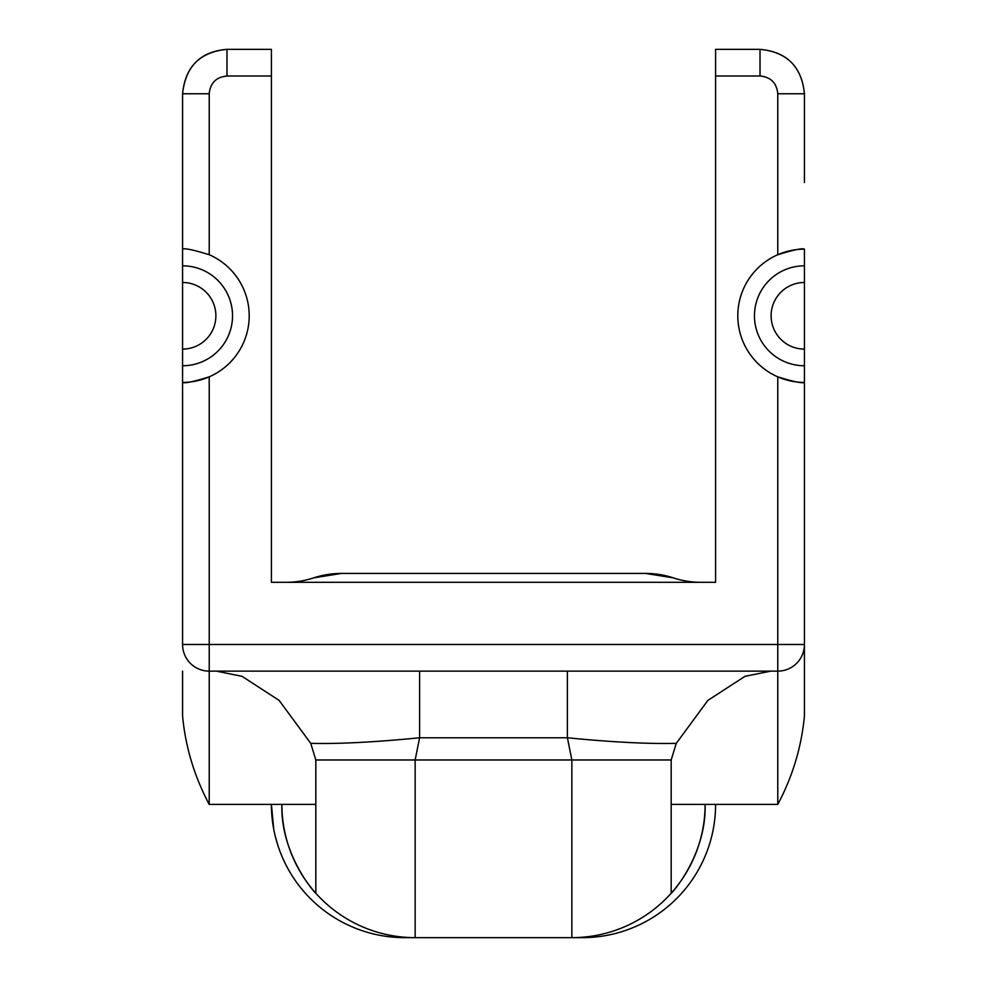<?xml version="1.0" encoding="UTF-8"?>
<svg xmlns="http://www.w3.org/2000/svg" width="987" height="987" viewBox="0 0 987 987"><rect width="100%" height="100%" fill="white"/><g stroke="black" fill="none" stroke-linecap="round" stroke-linejoin="round"><path stroke-width="1.48" d="M182.57 282.479L182.57 265.824A49.967 49.967 0 0 1 232.537 315.791A49.967 49.967 0 0 1 182.57 365.758L182.57 349.102A33.311 33.311 0 0 0 215.882 315.791A33.311 33.311 0 0 0 182.57 282.479L182.57 349.102M271.413 804.393L273.72 829.142L271.413 804.393A133.257 133.257 0 0 0 404.658 937.65L415.145 937.65A133.257 133.257 0 0 1 315.828 893.235C314.767 893.112 280.37 853.891 281.887 804.393L209.219 804.393C194.39 776.498 185.494 747.036 182.57 716.007L182.57 671.135M275.163 835.829L277.865 845.378L275.163 835.829M182.57 265.824L182.57 93.765C185.211 66.771 200.016 51.966 226.985 49.35L271.413 49.35L271.413 582.305L715.587 582.305L715.587 49.35L760.015 49.35C787.009 51.99 801.814 66.795 804.43 93.765L804.43 182.533M671.172 804.393L705.113 804.393C706.593 853.94 672.246 893.112 671.172 893.235A133.257 133.257 0 0 1 571.855 937.65L582.342 937.65A133.257 133.257 0 0 0 715.587 804.393L705.113 804.393A133.257 133.257 0 0 1 571.855 937.65L415.145 937.65A133.257 133.257 0 0 1 315.828 893.235A133.257 133.257 0 0 0 415.145 937.65L415.145 759.978L571.855 759.978L567.402 737.77L567.402 671.135M671.172 759.978L571.855 759.978L571.855 937.65A133.257 133.257 0 0 0 671.172 893.235L671.172 759.978L676.255 743.371C648.015 744.013 611.73 742.15 567.402 737.77L419.598 737.77L415.145 759.978L315.828 759.978L315.828 893.235M804.43 282.479L804.43 349.102A33.311 33.311 0 0 1 771.118 315.791A33.311 33.311 0 0 1 804.43 282.479L804.43 265.824A49.967 49.967 0 0 0 754.463 315.791A49.967 49.967 0 0 0 804.43 365.758L804.43 716.007C801.493 747.036 792.61 776.498 777.781 804.393L715.587 804.393M804.43 671.135L804.43 644.486A26.649 26.649 0 0 1 777.781 671.135L209.219 671.135L209.219 804.393M182.57 249.156C184.495 247.984 193.378 249.847 209.219 254.72A66.622 66.622 0 0 1 209.219 376.849L209.219 644.486L777.781 644.486L777.781 376.849A66.622 66.622 0 0 0 804.43 382.413C802.505 383.585 793.622 381.735 777.781 376.849A66.622 66.622 0 0 1 777.781 254.72C793.585 249.847 802.48 247.996 804.43 249.156L804.43 265.824M804.43 349.102L804.43 365.758M209.219 671.135A26.649 26.649 0 0 1 182.57 644.486A26.649 26.649 0 0 0 209.219 671.135L209.219 644.486L182.57 644.486L182.57 365.758M314.236 891.421A133.257 133.257 0 0 1 281.887 804.393L315.828 804.393M777.781 254.72A66.622 66.622 0 0 1 804.43 249.156A66.622 66.622 0 0 0 777.781 254.72L777.781 93.765C776.732 82.982 770.81 77.06 760.015 75.999L715.587 75.999M271.413 75.999L226.985 75.999C216.202 77.048 210.28 82.97 209.219 93.765L209.219 254.72M209.219 376.849C193.415 381.735 184.52 383.585 182.57 382.413A66.622 66.622 0 0 0 209.219 376.849A66.622 66.622 0 0 1 182.57 382.413L182.706 382.413M419.598 671.135L419.598 737.77C375.479 742.138 339.195 744.013 310.745 743.371L315.828 759.978M770.748 671.135L744.988 676.317L707.876 700.388L676.255 743.371M310.745 743.371L279.124 700.388L242.012 676.317L216.252 671.135M341.465 573.422L313.73 577.864A88.842 88.842 0 0 1 341.465 573.422L645.535 573.422L673.27 577.864A88.842 88.842 0 0 0 645.535 573.422M313.73 577.864A88.842 88.842 0 0 1 285.983 582.305M701.017 582.305A88.842 88.842 0 0 1 673.27 577.864M777.781 804.393L777.781 644.486L804.43 644.486M777.781 376.849A66.622 66.622 0 0 0 804.43 382.413L804.306 382.413M777.781 93.765L804.43 93.765C801.666 66.598 786.849 51.793 760.015 49.35L715.587 49.35M760.015 75.999L760.015 49.35M271.413 49.35L226.985 49.35C200.41 51.509 185.593 66.314 182.57 93.765L209.219 93.765M226.985 49.35L226.985 75.999"/></g></svg>
